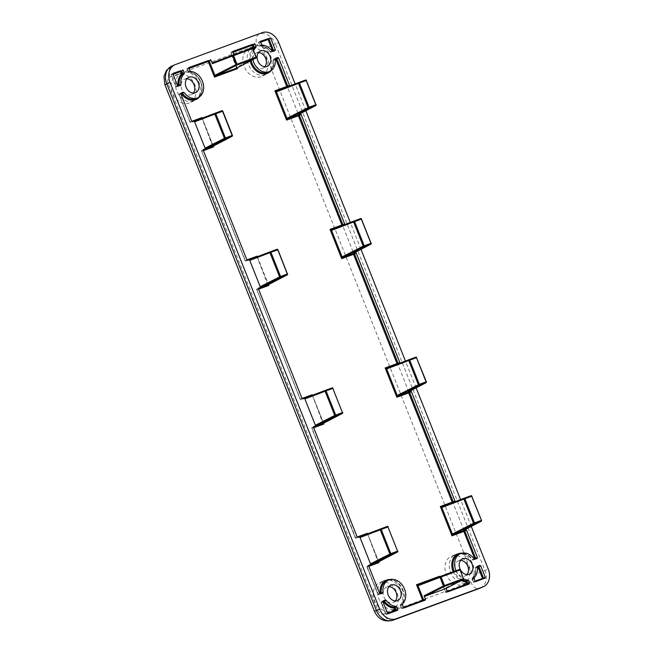 <?xml version="1.0" encoding="UTF-8"?>
<svg xmlns="http://www.w3.org/2000/svg" width="653" height="653" viewBox="0 0 653 653"><rect width="100%" height="100%" fill="white"/><g stroke="black" fill="none" stroke-linecap="round" stroke-linejoin="round"><path stroke-width="0.49" stroke-dasharray="3.27 2.45" d="M391.367 610.857A15.297 11.852 66 0 0 391.939 610.62A15.297 11.852 66 0 0 396.697 592.198A15.297 11.852 66 0 0 380.062 582.452A15.297 11.852 66 0 0 379.483 582.688A15.297 11.852 66 0 0 374.724 601.111A15.297 11.852 66 0 0 391.367 610.857M395.669 608.939A15.297 11.852 66 0 0 396.249 608.702A15.297 11.852 66 0 0 401.007 590.279A15.297 11.852 66 0 0 384.364 580.533A15.297 11.852 66 0 0 383.793 580.762A15.297 11.852 66 0 0 379.034 599.193A15.297 11.852 66 0 0 395.669 608.939M463.075 584.533A15.297 11.852 66 0 0 463.646 584.304A15.297 11.852 66 0 0 468.405 565.873A15.297 11.852 66 0 0 451.77 556.127A15.297 11.852 66 0 0 451.19 556.364A15.297 11.852 66 0 0 446.44 574.787A15.297 11.852 66 0 0 463.075 584.533M467.377 582.615A15.297 11.852 66 0 0 467.956 582.378A15.297 11.852 66 0 0 472.715 563.955A15.297 11.852 66 0 0 456.08 554.209A15.297 11.852 66 0 0 455.5 554.446A15.297 11.852 66 0 0 450.741 572.869A15.297 11.852 66 0 0 467.377 582.615M456.039 570.681A13.991 10.84 66 0 0 463.736 578.982M466.911 574.591A8.26 6.399 -114 0 1 464.969 576.011A8.26 6.399 -114 0 1 464.781 576.085A8.26 6.399 -114 0 1 455.827 570.902A8.26 6.399 -114 0 1 458.243 560.919A8.26 6.399 -114 0 1 458.675 560.739A8.26 6.399 -114 0 1 460.602 560.429M395.359 600.915A8.391 6.506 -114 0 1 393.433 602.401A8.391 6.506 -114 0 1 393.122 602.531A8.391 6.506 -114 0 1 383.988 597.185A8.391 6.506 -114 0 1 386.6 587.071A8.391 6.506 -114 0 1 386.919 586.941A8.391 6.506 -114 0 1 388.984 586.631M189.272 103.019A15.297 11.852 -114 0 1 172.637 93.273A15.297 11.852 -114 0 1 177.387 74.842A15.297 11.852 -114 0 1 177.967 74.613A15.297 11.852 -114 0 1 194.602 84.351A15.297 11.852 -114 0 1 189.843 102.782A15.297 11.852 -114 0 1 189.272 103.019M193.574 101.093A15.297 11.852 -114 0 1 176.939 91.355A15.297 11.852 -114 0 1 181.697 72.924A15.297 11.852 -114 0 1 182.277 72.687A15.297 11.852 -114 0 1 198.912 82.433A15.297 11.852 -114 0 1 194.153 100.864A15.297 11.852 -114 0 1 193.574 101.093M260.98 76.695A15.297 11.852 -114 0 1 244.344 66.949A15.297 11.852 -114 0 1 249.103 48.518A15.297 11.852 -114 0 1 249.675 48.289A15.297 11.852 -114 0 1 266.31 58.035A15.297 11.852 -114 0 1 261.551 76.458A15.297 11.852 -114 0 1 260.98 76.695M265.289 74.777A15.297 11.852 -114 0 1 248.646 65.031A15.297 11.852 -114 0 1 253.405 46.6A15.297 11.852 -114 0 1 253.984 46.371A15.297 11.852 -114 0 1 270.62 56.109A15.297 11.852 -114 0 1 265.861 74.54A15.297 11.852 -114 0 1 265.289 74.777M188.823 68.581L187.191 69.185L188.17 71.65A0.743 0.441 -87.9 0 0 188.693 72.181L190.398 71.463M275.272 59.48L273.403 59.962L275.215 59.039M258.506 52.591A8.26 6.399 66 0 0 256.58 52.901A8.26 6.399 66 0 0 256.147 53.081A8.26 6.399 66 0 0 253.731 63.063A8.26 6.399 66 0 0 262.686 68.247A8.26 6.399 66 0 0 262.873 68.173A8.26 6.399 66 0 0 264.816 66.745M186.897 78.793A8.391 6.506 66 0 0 184.823 79.103A8.391 6.506 66 0 0 184.505 79.225A8.391 6.506 66 0 0 181.893 89.339A8.391 6.506 66 0 0 191.027 94.685A8.391 6.506 66 0 0 191.345 94.563A8.391 6.506 66 0 0 193.264 93.077M212.666 62.786L233.309 55.203L234.125 55.701L233.758 54.77M289.524 85.388L289.255 86.278L286.945 87.127L287.769 87.624L298.241 113.948L297.972 114.838M344.662 223.955L344.4 224.844L342.09 225.693L342.907 226.183L353.387 252.515L353.118 253.405M471.27 526.449L460.577 499.586M416.124 387.882L405.44 361.019M360.987 249.315L350.294 222.461M305.841 110.749L295.156 83.894M408.256 391.971L408.525 391.082L398.052 364.749L397.228 364.26L399.546 363.411L399.807 362.521M463.401 530.538L463.671 529.648L453.19 503.316L452.374 502.826L454.684 501.977L454.945 501.088M445.607 588.68L445.868 587.79L446.121 588.418M252.907 59.643A13.991 10.84 -114 0 1 253.642 50.616M287.14 86.939A0.743 0.473 69.8 0 0 287.434 86.971L276.668 90.93L287.442 86.971A0.743 0.743 0 0 0 287.442 86.971A0.743 0.473 69.8 0 1 287.434 86.971L289.263 86.278L287.442 86.971A0.743 0.571 69.2 0 0 287.704 86.727M342.286 225.505A0.743 0.473 69.8 0 0 342.58 225.538L331.814 229.489L342.58 225.538A0.743 0.743 0 0 0 342.588 225.538L344.4 224.844L342.58 225.538A0.743 0.571 69.2 0 0 342.849 225.293M260.531 42.265L258.898 42.861L259.886 45.326A0.743 0.441 -87.9 0 0 260.4 45.857L262.106 45.139M272.072 51.146L270.187 51.889L271.999 51.04M236.615 68.124A0.743 0.596 62.5 0 0 236.778 67.283L236.925 67.961M201.981 117.581L202.406 118.977A0.743 0.596 69.1 0 0 201.589 118.487L201.499 118.405M212.796 146.337A0.743 0.596 62.5 0 0 212.96 145.505L213.107 146.182M212.747 146.37L202.144 118.74L222.657 111.247A0.743 0.596 69.1 0 0 221.84 110.757L192.553 121.776M257.127 256.147L257.543 257.543A0.743 0.596 69.1 0 0 256.727 257.053L256.637 256.972M267.942 284.904A0.743 0.596 62.5 0 0 268.105 284.071L268.244 284.749M267.893 284.937L257.29 257.306L277.803 249.813L287.434 274.015L268.105 284.071L257.543 257.543M370.88 244.173A0.743 0.596 62.5 0 0 371.092 243.3L353.387 252.515M342.907 226.183L361.46 219.106A0.743 0.596 69.1 0 0 360.644 218.608L342.09 225.693M315.734 105.606A0.743 0.596 62.5 0 0 315.946 104.733L298.241 113.948M287.769 87.624L306.322 80.539A0.743 0.596 69.1 0 0 305.498 80.05L286.945 87.127M255.894 58.093A0.743 0.596 62.5 0 0 256.107 57.227L236.778 67.283L231.089 52.983L232.746 52.232M234.125 55.701L252.678 48.616A0.743 0.596 69.1 0 0 251.862 48.126L233.309 55.203M232.076 136.314A0.743 0.596 62.5 0 0 232.288 135.449L212.96 145.505L202.406 118.977M287.214 274.88A0.743 0.596 62.5 0 0 287.434 274.015M257.29 257.306L256.727 257.053L276.986 249.324A0.743 0.596 -110.9 0 1 277.803 249.813M275.542 58.362L273.86 59.17A0.743 0.58 64.3 0 0 273.534 59.839A14.04 10.881 66 0 1 268.138 72.148C269.86 71.593 274.072 68.369 273.403 59.962A0.743 0.743 0 0 1 273.819 59.186L275.501 58.378M260.645 41.212L259.045 41.98A0.743 0.588 64.3 0 0 258.784 42.869L260.457 42.07M261.469 44.616L259.763 45.343A0.743 0.588 67.1 0 0 260.4 45.857A14.04 10.881 66 0 1 270.358 51.856A0.743 0.588 67.5 0 0 271.06 52.15L272.783 51.432M260.433 41.474L259.045 41.98A0.743 0.473 -110.2 0 0 258.898 42.861L259.886 45.326A14.79 11.46 -114 0 1 270.366 51.644A0.743 0.473 -110.2 0 0 271.06 52.15L273.272 51.334A0.743 0.473 69.8 0 1 273.256 51.342A0.743 0.743 0 0 0 273.289 51.334L275.076 50.591L273.272 51.334A0.743 0.571 67.6 0 0 273.476 51.179M177.543 85.6L175.828 86.31A0.743 0.588 67.5 0 0 176.645 86.808L178.84 86A0.743 0.473 69.8 0 1 178.84 86A0.743 0.743 0 0 0 178.873 85.992L180.644 85.257L178.857 85.992A0.743 0.571 67.6 0 0 179.061 85.837M173.176 73.316L171.584 74.083A0.743 0.588 64.3 0 0 171.315 74.981L172.988 74.173M188.937 67.537L187.338 68.304A0.743 0.588 64.3 0 0 187.068 69.194L188.741 68.385M189.762 70.94L188.056 71.659A0.743 0.588 67.1 0 0 188.693 72.181A14.04 10.881 66 0 1 201.271 83.56A14.04 10.881 66 0 1 196.431 98.472C198.781 97.321 200.414 95.265 201.312 92.302C202.21 89.012 201.948 85.559 200.528 81.927C196.79 75.185 192.806 71.944 188.578 72.205A0.743 0.743 0 0 1 187.909 71.732L188.17 71.65A14.79 11.46 -114 0 1 200.536 81.25A14.79 11.46 -114 0 1 199.451 96.873M181.036 93.061L179.444 93.828A0.743 0.588 64.3 0 0 179.175 94.726L180.848 93.918M258.629 288.104L257.07 288.912A0.743 0.588 62.7 0 0 256.809 289.801L258.457 288.944M246.883 259.845L245.153 260.506A0.743 0.588 69.1 0 0 245.961 261.004L247.699 260.343M203.483 149.545L201.924 150.345A0.743 0.588 62.7 0 0 201.663 151.235L203.32 150.386M191.737 121.287L190.007 121.94A0.743 0.588 69.1 0 0 190.815 122.438L190.815 122.438A0.743 0.473 -110.2 0 1 190.129 121.931L191.762 121.336M232.958 51.367L231.366 52.085A0.743 0.596 65.8 0 0 231.089 52.983L237.137 67.855M477.31 566.877L475.498 567.8L477.367 567.318M475 581.178L473.36 581.782L472.38 579.317A0.743 0.457 47.1 0 1 472.372 578.525L474.054 577.734M474.094 558.886L472.282 559.727L474.168 558.984M403.293 607.502L401.652 608.106L400.673 605.633A0.743 0.457 47.1 0 1 400.664 604.849L402.346 604.058M397.424 364.072A0.743 0.473 -110.2 0 0 397.718 364.105L386.951 368.055L397.726 364.105A0.743 0.571 -110.8 0 1 397.726 364.105L399.538 363.411L397.726 364.096A0.743 0.473 -110.2 0 0 397.726 364.105A0.743 0.743 0 0 0 397.726 364.096A0.743 0.571 -110.8 0 0 397.987 363.86M452.57 502.639A0.743 0.473 -110.2 0 0 452.864 502.671L442.097 506.622L452.864 502.663A0.743 0.571 -110.8 0 1 452.864 502.663L454.684 501.977L452.872 502.663A0.743 0.571 -110.8 0 0 453.133 502.426M439.64 577.456L439.077 577.203L418.279 584.843L459.328 569.473A0.743 0.596 -110.9 0 1 460.153 569.971L439.893 577.701L439.469 576.297L439.077 577.203A0.743 0.596 -110.9 0 1 439.893 577.701L445.452 592.067L447.248 591.251M378.528 561.882L378.389 561.196A0.743 0.596 -117.5 0 1 378.226 562.037M366.921 534.097L367.01 534.187A0.743 0.596 -110.9 0 1 367.827 534.676L378.177 562.062M357.983 537.468L387.27 526.449A0.743 0.596 -110.9 0 1 388.086 526.947L367.827 534.676L367.41 533.272M323.39 423.315L323.243 422.63A0.743 0.596 -117.5 0 1 323.08 423.47M311.783 395.538L311.873 395.62A0.743 0.596 -110.9 0 1 312.689 396.11L323.031 423.503M302.837 398.91L332.124 387.882A0.743 0.596 -110.9 0 1 332.94 388.38L312.689 396.11L312.265 394.714M397.228 364.26L415.781 357.175A0.743 0.596 -110.9 0 1 416.606 357.673L398.052 364.749M452.374 502.826L470.927 495.741A0.743 0.596 -110.9 0 1 471.744 496.231L453.19 503.316M342.36 413.447A0.743 0.596 62.5 0 0 342.572 412.574L332.94 388.38M475.572 559.025A0.743 0.571 -112.4 0 1 475.368 559.18L477.155 558.437M474.878 559.278L473.156 559.988A0.743 0.588 -112.5 0 1 472.445 559.694A14.04 10.881 -114 0 0 459.116 554.226A14.04 10.881 -114 0 0 458.806 554.348C463.581 552.707 468.079 554.503 472.282 559.727A0.743 0.743 0 0 0 473.147 559.988L477.172 558.437M467.744 584.525A0.743 0.571 -113.9 0 1 467.491 584.753L469.254 583.97M483.432 578.77A0.743 0.571 -112.4 0 1 483.22 578.925L483.236 578.917A0.743 0.473 -110.2 0 0 483.22 578.925L474.054 582.288A0.743 0.473 69.8 0 1 473.36 581.782L474.951 581.08M475.776 581.578L474.062 582.288A0.743 0.588 -112.5 0 1 473.245 581.79L472.258 579.325A0.743 0.588 -115.3 0 1 472.372 578.525A14.04 10.881 -114 0 0 475.629 567.686A0.743 0.58 -115.7 0 1 475.955 567.016L477.637 566.2M395.963 610.873A0.743 0.571 -112.4 0 1 395.759 611.028L397.546 610.294M382.944 601.756L381.27 602.564A0.743 0.588 -115.7 0 1 381.54 601.674L383.131 600.899M388.306 613.681L386.6 614.391A0.743 0.588 -112.5 0 1 385.776 613.893L387.49 613.191M404.068 607.902L402.354 608.604A0.743 0.588 -112.5 0 1 401.538 608.114L403.244 607.404M402.232 604.858L400.55 605.649A0.743 0.588 -115.3 0 1 400.664 604.849A14.04 10.881 -114 0 0 401.889 587.855A14.04 10.881 -114 0 0 387.409 580.55A14.04 10.881 -114 0 0 387.09 580.672C397.563 575.056 410.231 597.389 400.591 604.898A0.743 0.743 0 0 0 400.411 605.723L400.673 605.633A14.79 11.46 66 0 0 402.95 589.839A14.79 11.46 66 0 0 390.298 579.497M381.156 593.675A0.743 0.571 -112.4 0 1 380.952 593.838L382.723 593.104L380.96 593.83A0.743 0.473 -110.2 0 0 380.952 593.838L378.732 594.646A0.743 0.588 -112.5 0 1 377.924 594.148L379.63 593.446M258.555 289.189L256.923 289.793L300.151 399.146A0.743 0.743 0 0 0 301.098 399.571L301.098 399.571A0.743 0.588 -110.9 0 1 300.29 399.073L256.809 289.801L300.151 399.146L302.021 398.412M313.603 427.511L311.946 428.368A0.743 0.588 -117.3 0 1 312.207 427.478L313.767 426.67M357.183 537.027L355.289 537.713A0.743 0.743 0 0 0 356.244 538.137L356.244 538.137A0.743 0.588 -110.9 0 1 355.436 537.639L357.167 536.978M368.741 566.078L367.092 566.935A0.743 0.588 -117.3 0 1 367.353 566.045L368.912 565.237M448.072 591.749L446.423 592.483A0.743 0.596 -114.2 0 1 445.591 592.002L439.893 577.701M423.634 600.719A0.743 0.563 -112.4 0 1 423.43 600.874L425.25 600.123L423.438 600.866A0.743 0.473 -110.2 0 0 423.43 600.874L402.346 608.612A0.743 0.473 69.8 0 1 401.652 608.106L400.55 605.649L401.391 608.188A0.743 0.743 0 0 0 402.346 608.612A0.743 0.473 69.8 0 0 402.354 608.604L423.43 600.874A0.743 0.743 0 0 0 423.438 600.866A0.743 0.473 -110.2 0 1 423.193 600.874M462.365 579.962A14.04 10.881 -114 0 1 454.219 571.351M203.418 150.631L201.785 151.227L245.267 260.498A0.743 0.473 -110.2 0 0 245.961 261.004L256.727 257.053L245.961 261.004A0.743 0.743 0 0 1 245.006 260.58L201.663 151.235L245.006 260.58L246.899 259.902M188.97 67.512L187.297 68.32A0.743 0.743 0 0 0 186.929 69.267L187.191 69.185A0.743 0.473 -110.2 0 1 187.338 68.304L188.725 67.79M302.045 398.461L300.413 399.065A0.743 0.473 69.8 0 0 301.098 399.571L311.865 395.62L312.428 395.873M323.602 423.201L312.485 395.269M367.574 534.432L356.244 538.137A0.743 0.473 69.8 0 1 355.55 537.631L312.069 428.352L313.701 427.756M378.748 561.768L367.631 533.836M379.679 593.544L378.046 594.14L367.206 566.918L368.839 566.322M447.321 591.398L445.713 591.985L439.64 576.713M475.131 559.18A0.743 0.473 -110.2 0 0 475.351 559.18L473.147 559.988A0.743 0.473 69.8 0 1 472.462 559.482A14.79 11.46 66 0 0 462.006 553.173M453.239 571.71A14.79 11.46 66 0 0 461.23 580.55M275.256 58.656L273.86 59.17A0.743 0.473 -110.2 0 0 273.713 60.052A14.79 11.46 -114 0 1 271.158 70.548M250.213 61.047A14.79 11.46 -114 0 1 252.695 48.346M232.803 52.387L231.211 52.966A0.743 0.473 -110.2 0 1 231.366 52.085L232.762 51.571M180.93 94.114L179.297 94.709L189.868 122.013A0.743 0.743 0 0 0 190.815 122.438L201.581 118.487L202.144 118.74M202.201 118.136L213.319 146.076M257.347 256.702L268.465 284.635M252.678 48.616L256.107 57.227M306.322 80.539L315.946 104.733M203.532 149.513L201.875 150.37A0.743 0.743 0 0 0 201.524 151.308L201.785 151.227A0.743 0.473 -110.2 0 1 201.924 150.345L203.279 149.855M222.657 111.247L232.288 135.449M361.46 219.106L371.092 243.3M258.678 288.079L257.013 288.936A0.743 0.743 0 0 0 256.662 289.875L256.923 289.793A0.743 0.473 -110.2 0 1 257.07 288.912L258.417 288.414M173.069 74.369L171.437 74.964A0.743 0.473 -110.2 0 1 171.584 74.083L172.972 73.577M178.62 86A0.743 0.473 69.8 0 0 178.84 86L176.645 86.808A0.743 0.743 0 0 1 175.681 86.384L171.315 74.981L175.681 86.384L177.583 85.698M173.216 73.299L171.543 74.099A0.743 0.743 0 0 0 171.176 75.046L175.951 86.302A0.743 0.473 -110.2 0 0 176.637 86.808L178.359 86.098M253.111 49.285A14.04 10.881 66 0 0 251.168 60.549M188.056 71.659L187.068 69.194L188.056 71.659M181.077 93.044L179.404 93.844A0.743 0.743 0 0 0 179.036 94.799L179.297 94.709A0.743 0.473 -110.2 0 1 179.444 93.828L180.832 93.322M190.007 121.94L179.175 94.726L190.007 121.94M374.471 611.347L377.752 610.294L168.213 83.747A5.599 4.334 -114 0 1 170.221 77.054L257.143 45.147A5.599 4.334 -114 0 1 263.281 48.853L472.821 575.399L488.232 569.065M377.752 610.294A5.599 4.334 66 0 0 383.899 613.991L470.813 582.092A5.599 4.334 66 0 0 472.821 575.399M262.31 32.65L175.388 64.557M480.208 588.124A14.921 11.566 -114 0 0 484.999 570.502L275.46 43.955L278.692 42.518M170.221 77.054A9.33 5.885 -110.2 0 1 172.163 65.994A14.921 11.566 66 0 0 171.6 66.222M263.281 48.853L275.46 43.955A14.921 11.566 66 0 0 259.078 34.087A9.33 5.885 69.8 0 0 257.143 45.147M164.931 84.8L168.213 83.747M260.678 41.188L259.004 41.996A0.743 0.743 0 0 0 258.637 42.943L259.616 45.416A0.743 0.743 0 0 0 260.286 45.881C264.032 46.11 267.338 48.11 270.187 51.889A0.743 0.743 0 0 0 271.052 52.15L273.256 51.342A0.743 0.473 69.8 0 1 273.036 51.342M313.815 426.646L312.158 427.503A0.743 0.743 0 0 0 311.808 428.441L355.289 537.713L312.069 428.352A0.743 0.473 69.8 0 1 312.207 427.478L313.562 426.98M445.868 587.79L463.573 578.574L460.153 569.971M463.671 529.648L481.375 520.433L471.744 496.231M367.827 534.676L378.389 561.196L397.71 551.14L388.086 526.947M368.7 565.547L367.353 566.045A0.743 0.473 69.8 0 0 367.206 566.918L377.777 594.222L366.945 567.008A0.743 0.743 0 0 1 367.296 566.069L368.961 565.204M408.525 391.082L426.229 381.866L416.606 357.673M312.689 396.11L323.243 422.63L342.572 412.574M473.939 578.534L472.119 579.399L473.099 581.864A0.743 0.743 0 0 0 474.054 582.288A0.743 0.473 69.8 0 0 474.062 582.288L483.22 578.925A0.743 0.743 0 0 0 483.236 578.917A0.743 0.473 -110.2 0 1 482.991 578.925M477.351 566.502L475.955 567.016A0.743 0.473 69.8 0 0 475.808 567.898A14.79 11.46 66 0 1 472.38 579.317L472.119 579.399A0.743 0.743 0 0 1 472.307 578.574C474.927 576.028 475.988 572.436 475.498 567.8A0.743 0.743 0 0 1 475.915 567.033L477.596 566.224M387.539 613.289L385.637 613.967A0.743 0.743 0 0 0 386.584 614.391A0.743 0.473 69.8 0 0 386.6 614.391L395.759 611.028A0.743 0.473 -110.2 0 0 395.759 611.028L386.584 614.391A0.743 0.473 69.8 0 1 385.899 613.885L381.393 602.556L383.017 601.952M383.172 600.882L381.499 601.691A0.743 0.743 0 0 0 381.123 602.637L385.637 613.967L381.393 602.556A0.743 0.473 69.8 0 1 381.54 601.674L382.919 601.16M446.423 592.483L467.491 584.753A0.743 0.473 -110.2 0 1 467.475 584.761L446.399 592.491A0.743 0.473 69.8 0 1 445.713 591.985L445.452 592.067A0.743 0.743 0 0 0 446.399 592.491M380.454 593.936L380.952 593.838A0.743 0.743 0 0 0 380.96 593.83A0.743 0.473 -110.2 0 1 380.715 593.838M470.813 582.092A9.33 5.885 -110.2 0 0 479.171 588.524M392.494 620.35A9.33 5.885 69.8 0 1 383.899 613.991M395.53 611.037A0.743 0.473 -110.2 0 0 395.751 611.037A0.743 0.743 0 0 0 395.775 611.02L397.563 610.286M467.181 584.729A0.743 0.473 -110.2 0 0 467.475 584.761A0.743 0.743 0 0 0 467.524 584.737L469.278 583.962M378.74 594.646A0.743 0.473 69.8 0 1 378.046 594.14L377.777 594.222A0.743 0.743 0 0 0 378.732 594.646M396.249 608.702L391.939 610.62M467.956 582.378L463.646 584.304M464.969 576.011L469.327 574.216M393.433 602.401L397.742 600.482M181.697 72.924L177.387 74.842M253.405 46.6L249.103 48.518M256.147 53.081L260.4 51.04M184.505 79.225L188.815 77.307M191.345 94.563L195.647 92.636M262.873 68.173L267.232 66.369M265.861 74.54L261.551 76.458M194.153 100.864L189.843 102.782M236.566 68.149L230.95 53.056A0.743 0.743 0 0 1 231.342 52.093L232.99 51.358M386.6 587.071L390.91 585.145M458.243 560.919L462.495 558.886M455.5 554.446L451.19 556.364M383.793 580.762L379.483 582.688"/><path stroke-width="0.98" d="M424.14 595.765L424.956 596.262L444.334 586.435A0.743 0.563 -116.9 0 1 443.518 585.937L424.14 595.765L425.519 599.234L425.25 600.123L404.068 607.902L403.244 607.404L402.346 604.058A13.991 10.84 66 0 0 403.595 587.12A13.991 10.84 66 0 0 389.155 579.823A13.991 10.84 66 0 0 388.845 579.946A13.991 10.84 66 0 0 383.05 592.426L379.679 593.544M477.172 558.437L474.878 559.278L474.168 558.984A13.991 10.84 66 0 0 460.863 553.499A13.991 10.84 66 0 0 460.553 553.622A13.991 10.84 66 0 0 456.039 570.681M463.736 578.982A13.991 10.84 66 0 0 467.866 580.003L466.111 580.827A0.743 0.441 -87.9 0 0 465.785 581.733L466.789 584.247L447.321 591.398M462.936 558.699A8.391 6.506 -114 0 1 472.095 564.127A8.391 6.506 -114 0 1 469.327 574.216A8.391 6.506 -114 0 1 469.14 574.289A8.391 6.506 -114 0 1 460.039 569.024A8.391 6.506 -114 0 1 462.495 558.886A8.391 6.506 -114 0 1 462.936 558.699M460.602 560.429A8.26 6.399 -114 0 1 467.581 565.808A8.26 6.399 -114 0 1 466.911 574.591M391.22 585.023A8.391 6.506 -114 0 1 400.354 590.369A8.391 6.506 -114 0 1 397.742 600.482A8.391 6.506 -114 0 1 397.424 600.605A8.391 6.506 -114 0 1 388.298 595.258A8.391 6.506 -114 0 1 390.91 585.145A8.391 6.506 -114 0 1 391.22 585.023M388.984 586.631A8.391 6.506 -114 0 1 395.963 592.083A8.391 6.506 -114 0 1 395.359 600.915M210.201 59.717L211.017 60.215L209.221 61.064A0.743 0.563 64.6 0 0 208.413 60.566L189.011 67.496L188.741 68.385L190.398 71.463A13.991 10.84 -114 0 1 202.952 82.784A13.991 10.84 -114 0 1 198.137 97.656A13.991 10.84 -114 0 1 197.402 97.966A13.991 10.84 -114 0 1 184.097 92.481L180.93 94.114M275.215 59.039L275.542 58.362L275.215 59.039A13.991 10.84 -114 0 1 269.844 71.332A13.991 10.84 -114 0 1 269.109 71.642A13.991 10.84 -114 0 1 252.907 59.643M260.841 50.861A8.391 6.506 66 0 0 260.4 51.04A8.391 6.506 66 0 0 257.951 61.178A8.391 6.506 66 0 0 267.044 66.443A8.391 6.506 66 0 0 267.232 66.369A8.391 6.506 66 0 0 270.007 56.289A8.391 6.506 66 0 0 260.841 50.861M189.133 77.176A8.391 6.506 66 0 0 188.815 77.307A8.391 6.506 66 0 0 186.203 87.42A8.391 6.506 66 0 0 195.337 92.767A8.391 6.506 66 0 0 195.647 92.636A8.391 6.506 66 0 0 198.259 82.531A8.391 6.506 66 0 0 189.133 77.176M203.532 149.513L203.32 150.386L246.883 259.845L247.699 260.343L270.22 251.805A0.743 0.563 69.2 0 0 269.967 252.687L249.74 260.384L250.009 259.494L276.986 249.324A0.743 0.473 69.8 0 1 277.672 249.83L270.922 252.303L280.553 276.505L287.304 274.023L277.803 249.813M258.678 288.079L258.457 288.944L302.021 398.412L302.837 398.91L305.147 398.061L304.886 398.95L315.358 425.283L316.174 425.772L313.815 426.646M399.538 363.411L399.807 362.521L356.244 253.054L354.514 253.935A0.743 0.571 63 0 0 353.689 253.446L355.428 252.556L356.244 253.054M342.849 225.293A0.743 0.571 69.2 0 0 342.858 224.64L344.662 223.955L301.106 114.487L299.376 115.369A0.743 0.571 63 0 0 298.543 114.879L300.282 113.997L301.106 114.487M193.264 93.077A8.391 6.506 66 0 0 193.868 84.245A8.391 6.506 66 0 0 186.897 78.793M264.816 66.745A8.26 6.399 66 0 0 265.485 57.962A8.26 6.399 66 0 0 258.506 52.591M211.017 60.215L212.396 63.676L212.666 62.786L232.884 55.089A0.743 0.563 69.2 0 0 232.623 55.978L212.396 63.676M233.758 54.77L232.958 51.367M298.078 114.789L300.282 113.997M203.483 149.545L205.891 148.639L205.075 148.149L194.602 121.817L194.863 120.927L192.553 121.776L191.737 121.287L180.848 93.918L181.036 93.061M353.216 253.356L355.428 252.556M258.629 288.104L261.037 287.206L260.221 286.716L249.74 260.384M295.156 83.894L278.692 42.518A14.921 11.566 66 0 0 262.31 32.65L175.388 64.557A14.921 11.566 66 0 0 174.833 64.786A14.921 11.566 66 0 0 170.041 82.4L379.581 608.947L374.471 611.347L164.931 84.8L163.96 76.483L166.442 70.418L171.6 66.222A14.921 11.566 66 0 0 166.809 83.837L376.348 610.384A14.921 11.566 -114 0 0 392.731 620.252L395.955 618.815A14.921 11.566 -114 0 1 379.581 608.947M471.27 526.449L488.232 569.065A14.921 11.566 -114 0 1 483.44 586.68A14.921 11.566 -114 0 1 482.877 586.908L395.955 618.815M460.577 499.586L416.124 387.882M405.44 361.019L360.987 249.315M350.294 222.461L305.841 110.749M410.566 391.123L408.827 392.012A0.743 0.571 -117 0 1 409.66 392.502L411.39 391.62L410.566 391.123L408.362 391.922M411.39 391.62L454.945 501.088L453.141 501.773A0.743 0.571 -110.8 0 1 453.133 502.426M454.684 501.977L454.945 501.088M465.711 529.689L463.973 530.579A0.743 0.571 -117 0 1 464.797 531.069L466.528 530.179L465.711 529.689L463.499 530.481M466.528 530.179L477.416 557.548L475.629 558.282A0.743 0.571 -112.4 0 1 475.572 559.025M477.155 558.437L477.416 557.548M462.365 579.962A14.04 10.881 -114 0 0 466.111 580.827A0.743 0.571 -115.1 0 1 466.756 581.35L468.503 580.525L467.866 580.003M468.503 580.525L469.523 583.08L467.752 583.864A0.743 0.571 -113.9 0 1 467.744 584.525M469.523 583.08L469.278 583.962M469.254 583.97L448.072 591.749L447.248 591.251L446.121 588.418M424.956 596.262L445.705 588.631M382.723 593.104L383.05 592.426L382.723 593.104L380.454 593.936L379.63 593.446L368.741 566.078L368.961 565.204M313.767 426.67L313.603 427.511L357.167 536.978L357.983 537.468L360.285 536.627L360.023 537.517L370.504 563.841L371.32 564.339L368.912 565.237M205.075 148.149L224.452 138.322L214.821 114.128L215.784 113.744L225.407 137.938L232.158 135.457L222.534 111.263L215.784 113.744A0.743 0.473 -110.2 0 0 215.09 113.23A0.743 0.563 69.2 0 0 215.082 113.238L194.863 120.927L215.082 113.238A0.743 0.563 69.2 0 0 214.821 114.128L194.602 121.817M181.077 93.044L183.387 92.187L184.097 92.481M254.205 43.563L255.021 44.061L253.25 44.845A0.743 0.571 66.1 0 0 252.442 44.347L233.015 51.342M256.033 46.616L255.919 47.408L254.139 48.159A0.743 0.571 67.2 0 0 254.254 47.359L256.033 46.616L255.021 44.061M253.642 50.616A13.991 10.84 -114 0 1 255.919 47.408M277.811 57.529L278.635 58.019L276.88 58.86A0.743 0.571 64.5 0 0 276.064 58.362L277.811 57.529L275.468 58.395M287.704 86.727A0.743 0.571 69.2 0 0 287.72 86.074L289.524 85.388L278.635 58.019M289.524 85.388L289.255 86.278M344.662 223.955L344.4 224.844M260.678 41.188L260.457 42.07L262.106 45.139A13.991 10.84 -114 0 1 272.072 51.146L272.783 51.432L275.06 50.599L275.321 49.71L270.775 38.274L269.028 39.115A0.743 0.571 64.5 0 0 268.212 38.617L260.645 41.212M269.958 37.784L270.775 38.274M173.216 73.299L172.988 74.173L177.543 85.6L178.359 86.098L180.628 85.265L180.954 84.588A13.991 10.84 -114 0 1 184.211 73.732L182.432 74.483A0.743 0.457 47.1 0 1 181.575 74.075L180.595 71.601L173.069 74.369M182.497 69.887L183.313 70.385L181.567 71.218A0.743 0.571 64.5 0 0 180.742 70.72L173.176 73.316M177.583 85.698L179.183 85.323A14.04 10.881 66 0 1 182.432 74.483A0.743 0.571 67.2 0 0 182.546 73.683L184.326 72.932L183.313 70.385M184.326 72.932L184.211 73.732M179.061 85.837A0.743 0.571 67.6 0 0 179.183 85.323L180.954 84.588L180.628 85.265M477.563 566.241L479.906 565.367L478.159 566.2A0.743 0.571 -115.5 0 1 478.975 566.698L480.73 565.865L485.277 577.293L485.024 578.183L475.776 581.578L474.951 581.08L474.054 577.734A13.991 10.84 66 0 0 477.31 566.877L477.637 566.2L477.31 566.877M480.73 565.865L479.906 565.367M397.563 610.286L388.306 613.681L387.49 613.191L382.944 601.756L383.172 600.882M383.131 600.899L385.482 600.034L383.744 600.858A0.743 0.571 -115.5 0 1 384.454 601.152L386.192 600.319L385.482 600.034M386.192 600.319A13.991 10.84 66 0 0 396.159 606.327L394.404 607.151A0.743 0.441 -87.9 0 0 394.077 608.057L395.057 610.522L387.539 613.289M383.017 601.952L384.454 601.152A14.04 10.881 -114 0 0 394.404 607.151A0.743 0.571 -115.1 0 1 395.041 607.665L396.795 606.849L396.159 606.327M396.795 606.849L397.816 609.396L396.028 610.139A0.743 0.571 -112.4 0 1 395.963 610.873M397.546 610.294L397.816 609.396M353.118 253.405L370.822 244.198L364.072 246.671A0.743 0.473 69.8 0 0 364.211 245.797L363.256 246.181L353.624 221.979L354.587 221.596L364.211 245.797L370.961 243.316L361.338 219.122L354.587 221.596A0.743 0.473 69.8 0 0 353.893 221.089L360.644 218.608L353.893 221.089A0.743 0.743 0 0 0 353.885 221.089L331.814 229.489L353.885 221.089A0.743 0.563 69.2 0 0 353.624 221.979L331.544 230.378L342.107 256.907L363.256 246.181A0.743 0.563 63.1 0 0 364.072 246.671L342.923 257.396L341.699 258.678L342.107 256.907A0.743 0.563 63.1 0 0 342.923 257.396L353.689 253.446A0.743 0.473 69.8 0 0 353.551 254.319L341.699 258.678L330.034 229.383L331.814 229.489A0.743 0.563 69.2 0 0 331.544 230.378L330.034 229.383L341.894 225.032L298.405 115.761L286.553 120.111L286.961 118.34A0.743 0.563 63.1 0 0 287.777 118.83L286.553 120.111L274.897 90.816L276.676 90.922A0.743 0.563 69.2 0 0 276.668 90.93L276.668 90.93A0.743 0.563 69.2 0 0 276.407 91.82L274.897 90.816L286.749 86.465L275.917 59.243L275.272 59.48M253.111 49.285A14.04 10.881 66 0 1 254.139 48.159A0.743 0.457 47.1 0 1 253.291 47.751L252.287 45.237L232.803 52.387M236.778 67.283L237.455 68.655L236.508 68.173A0.743 0.596 62.5 0 0 236.566 68.149L236.566 68.149A0.743 0.596 62.5 0 0 236.615 68.124M237.137 67.855L237.455 68.655L214.486 77.087L208.266 61.447L209.221 61.064L214.894 75.315L236.043 64.59A0.743 0.563 63.1 0 0 236.868 65.08L215.71 75.805L214.486 77.087L214.894 75.315A0.743 0.563 63.1 0 0 215.71 75.805L236.508 68.173L255.837 58.117A0.743 0.596 62.5 0 0 255.894 58.093L236.566 68.149M201.589 118.487L201.981 117.581L202.022 118.209M212.96 145.505L213.637 146.876L212.69 146.394A0.743 0.596 62.5 0 0 212.747 146.37L212.747 146.37A0.743 0.596 62.5 0 0 212.796 146.337M256.727 257.053L257.127 256.147L257.16 256.768M268.105 284.071L268.783 285.443L267.836 284.961A0.743 0.596 62.5 0 0 267.942 284.904M370.88 244.173A0.743 0.743 0 0 0 371.222 243.234L370.961 243.316A0.743 0.473 69.8 0 1 370.822 244.198A0.743 0.596 62.5 0 0 370.88 244.173L353.167 253.38M297.972 114.838L315.685 105.631L308.934 108.104A0.743 0.473 69.8 0 0 309.073 107.231L308.11 107.614L298.486 83.413L299.441 83.029L309.073 107.231L315.823 104.749L306.192 80.556L299.441 83.029A0.743 0.473 69.8 0 0 298.756 82.523L305.498 80.05A0.743 0.473 69.8 0 1 305.506 80.041L298.756 82.523A0.743 0.743 0 0 0 298.748 82.523A0.743 0.473 69.8 0 1 298.756 82.523L276.668 90.93L298.748 82.523A0.743 0.563 69.2 0 0 298.486 83.413L276.407 91.82L286.961 118.34L308.11 107.614A0.743 0.563 63.1 0 0 308.934 108.104L287.777 118.83L298.543 114.879A0.743 0.473 69.8 0 0 298.405 115.761L299.376 115.369L342.858 224.64L341.894 225.032A0.743 0.473 69.8 0 0 342.286 225.505M315.734 105.606A0.743 0.743 0 0 0 316.085 104.668L315.823 104.749A0.743 0.473 69.8 0 1 315.685 105.631A0.743 0.596 62.5 0 0 315.734 105.606L298.029 114.822M203.279 149.855L212.69 146.394L232.019 136.338A0.743 0.596 62.5 0 0 232.076 136.314L212.747 146.37M232.288 135.449L232.158 135.457A0.743 0.473 -110.2 0 1 232.019 136.338L225.269 138.82A0.743 0.473 -110.2 0 0 225.407 137.938L224.452 138.322A0.743 0.563 63.1 0 0 225.269 138.82L205.891 148.639M260.221 286.716L279.598 276.888A0.743 0.563 63.1 0 0 280.415 277.378L261.037 287.206M258.417 288.414L267.836 284.961L287.165 274.905A0.743 0.596 62.5 0 0 287.214 274.88L267.885 284.937M273.476 51.179A0.743 0.571 67.6 0 0 273.534 50.444L275.321 49.71M198.137 97.656L196.431 98.472A14.04 10.881 66 0 1 195.688 98.783A14.04 10.881 66 0 1 182.358 93.314A0.743 0.571 64.5 0 0 181.648 93.02L183.387 92.187M386.96 368.055L385.18 367.949L386.69 368.945A0.743 0.563 -110.8 0 1 386.951 368.055L386.951 368.055A0.743 0.563 -110.8 0 1 386.96 368.055L409.031 359.656A0.743 0.473 -110.2 0 0 409.031 359.656L386.951 368.055M397.244 395.473L396.836 397.236L398.061 395.963A0.743 0.563 -116.9 0 1 397.244 395.473L386.69 368.945L408.77 360.546A0.743 0.563 -110.8 0 1 409.031 359.656A0.743 0.743 0 0 0 409.031 359.656L415.79 357.175L409.039 359.648A0.743 0.473 -110.2 0 1 409.725 360.162L416.475 357.681L426.107 381.883L419.357 384.356L409.725 360.162L408.77 360.546L418.393 384.739L397.244 395.473M442.097 506.622L440.318 506.508L441.828 507.512A0.743 0.563 -110.8 0 1 442.097 506.622L464.169 498.223A0.743 0.563 -110.8 0 1 464.177 498.223L442.097 506.622M397.424 364.072A0.743 0.473 -110.2 0 1 397.032 363.599L353.551 254.319L354.514 253.935L398.004 363.207L385.18 367.949L396.836 397.236L408.688 392.886L452.178 502.157L440.318 506.508L451.982 535.803L463.834 531.452A0.743 0.473 -110.2 0 1 463.973 530.579L453.206 534.529L474.356 523.804A0.743 0.563 -116.9 0 1 473.539 523.306L452.382 534.032L451.982 535.803L453.206 534.529A0.743 0.563 -116.9 0 1 452.382 534.032L441.828 507.512L463.908 499.112A0.743 0.563 -110.8 0 1 464.169 498.223A0.743 0.473 -110.2 0 1 464.177 498.215A0.743 0.743 0 0 0 464.169 498.223M439.493 576.77L439.077 577.203M418.279 584.843L416.508 584.729L418.01 585.733A0.743 0.563 -110.8 0 1 418.279 584.843L440.351 576.444A0.743 0.563 -110.8 0 1 440.359 576.436L418.279 584.843M378.226 562.037A0.743 0.596 -117.5 0 1 378.12 562.086L379.067 562.568L378.389 561.196M367.443 533.901L367.41 533.272L367.01 534.178M323.08 423.47A0.743 0.596 -117.5 0 1 322.974 423.528L323.921 424.001L323.243 422.63M312.305 395.334L312.265 394.714L311.873 395.62M452.57 502.639A0.743 0.473 -110.2 0 1 452.178 502.157L453.141 501.773L409.66 392.502L408.688 392.886A0.743 0.473 -110.2 0 1 408.827 392.012L398.061 395.963L419.218 385.237A0.743 0.563 -116.9 0 1 418.393 384.739L419.357 384.356A0.743 0.473 -110.2 0 1 419.218 385.237L425.968 382.756L408.256 391.971M426.229 381.866A0.743 0.596 -117.5 0 1 425.968 382.756A0.743 0.473 -110.2 0 0 426.107 381.883L426.229 381.866M463.45 530.514L481.163 521.298A0.743 0.743 0 0 0 481.506 520.359L481.375 520.433A0.743 0.596 -117.5 0 1 481.106 521.323L463.401 530.538M425.519 599.234L423.683 599.985L418.01 585.733L440.089 577.334A0.743 0.563 -110.8 0 1 440.351 576.444A0.743 0.743 0 0 0 440.351 576.444L459.328 569.473A0.743 0.473 -110.2 0 0 459.328 569.473L440.359 576.436A0.743 0.473 -110.2 0 1 441.053 576.95L460.022 569.979L463.45 578.591L444.473 585.553L441.053 576.95L440.089 577.334L443.518 585.937L444.473 585.553A0.743 0.473 -110.2 0 1 444.334 586.435L463.312 579.472L445.607 588.68M445.656 588.655L463.361 579.448A0.743 0.743 0 0 0 463.712 578.509L463.573 578.574A0.743 0.596 -117.5 0 1 463.312 579.472A0.743 0.473 -110.2 0 0 463.45 578.591L460.153 569.971M378.177 562.062A0.743 0.596 -117.5 0 1 378.169 562.07L397.497 552.005A0.743 0.596 -117.5 0 1 397.448 552.03L378.12 562.086L368.7 565.547M397.71 551.14A0.743 0.596 -117.5 0 1 397.497 552.005A0.743 0.743 0 0 0 397.848 551.075L397.71 551.14M371.32 564.339L390.698 554.511A0.743 0.563 -116.9 0 1 389.874 554.022L370.504 563.841M360.023 537.517L380.25 529.82A0.743 0.563 -110.8 0 1 380.519 528.93L380.519 528.93A0.743 0.473 69.8 0 1 381.205 529.436L387.955 526.955L397.587 551.156L390.837 553.63L381.205 529.436L380.25 529.82L389.874 554.022L390.837 553.63A0.743 0.473 69.8 0 1 390.698 554.511L397.448 552.03A0.743 0.473 69.8 0 0 397.587 551.156L387.955 526.955A0.743 0.473 69.8 0 0 387.27 526.449L380.519 528.93L387.27 526.449A0.743 0.743 0 0 1 388.217 526.873L388.086 526.947M304.886 398.95L325.104 391.253A0.743 0.563 -110.8 0 1 325.374 390.363L305.147 398.061L325.374 390.363A0.743 0.743 0 0 0 325.365 390.363A0.743 0.473 -110.2 0 1 326.067 390.869L332.818 388.396L342.441 412.59L335.691 415.071L326.067 390.869L325.104 391.253L334.736 415.455L315.358 425.283M316.174 425.772L335.552 415.945A0.743 0.563 -116.9 0 1 334.736 415.455L335.691 415.071A0.743 0.473 -110.2 0 1 335.552 415.945L342.303 413.471A0.743 0.596 62.5 0 0 342.36 413.447A0.743 0.743 0 0 0 342.711 412.508L342.572 412.574M323.031 423.503L342.36 413.447M485.277 577.293L483.489 578.027A0.743 0.571 -112.4 0 1 483.432 578.77M388.845 579.946L387.09 580.672A14.04 10.881 -114 0 0 381.27 593.169A0.743 0.571 -112.4 0 1 381.156 593.675M399.807 362.521L398.004 363.207A0.743 0.571 -110.8 0 1 397.987 363.86M439.64 576.713L439.469 576.297L416.508 584.729L422.728 600.368L423.683 599.985A0.743 0.563 -112.4 0 1 423.634 600.719M454.219 571.351A14.04 10.881 -114 0 1 458.806 554.348L460.553 553.622M251.168 60.549A14.04 10.881 66 0 0 267.404 72.459A14.04 10.881 66 0 0 268.138 72.148L269.844 71.332M188.725 67.79L208.413 60.566A0.743 0.473 69.8 0 0 208.266 61.447L188.823 68.581M268.465 284.635L268.783 285.443L258.555 289.189M312.485 395.269L312.265 394.714L302.045 398.461M313.701 427.756L323.921 424.001L323.602 423.201M367.631 533.836L367.41 533.272L357.183 537.027M368.839 566.322L379.067 562.568L378.748 561.768M390.298 579.497A14.79 11.46 66 0 0 380.25 593.332A0.743 0.473 -110.2 0 0 380.715 593.838M423.193 600.874A0.743 0.473 -110.2 0 1 422.728 600.368L403.293 607.502M462.006 553.173A14.79 11.46 66 0 0 453.239 571.71M461.23 580.55A14.79 11.46 66 0 0 465.785 581.733L466.756 581.35L467.752 583.864L466.789 584.247A0.743 0.473 -110.2 0 0 467.181 584.729M475.131 559.18A0.743 0.473 -110.2 0 1 474.666 558.674L475.629 558.282L464.797 531.069L463.834 531.452L474.666 558.674L474.094 558.886M271.158 70.548A14.79 11.46 -114 0 1 259.437 72.85A14.79 11.46 -114 0 1 250.213 61.047M252.695 48.346A14.79 11.46 -114 0 1 253.291 47.751L254.254 47.359L253.25 44.845L252.287 45.237A0.743 0.473 69.8 0 1 252.442 44.347L232.762 51.571M199.451 96.873A14.79 11.46 -114 0 1 181.501 93.901A0.743 0.473 69.8 0 1 181.648 93.02L180.832 93.322M191.762 121.336L201.981 117.581L202.201 118.136M213.319 146.076L213.637 146.876L203.418 150.631M246.899 259.902L257.127 256.147L257.347 256.702M212.658 62.786L232.884 55.089A0.743 0.743 0 0 0 232.884 55.089L251.862 48.126A0.743 0.473 69.8 0 1 252.556 48.632L233.578 55.595L237.006 64.206L255.976 57.244L252.817 48.551A0.743 0.743 0 0 0 251.862 48.126L232.892 55.089A0.743 0.473 69.8 0 1 233.578 55.595L232.623 55.978L236.043 64.59L237.006 64.206A0.743 0.473 69.8 0 1 236.868 65.08L255.837 58.117A0.743 0.473 69.8 0 0 255.976 57.244L256.107 57.227M215.098 113.23L221.84 110.757L215.09 113.23A0.743 0.743 0 0 0 215.082 113.238M287.214 274.88A0.743 0.743 0 0 0 287.565 273.942L287.304 274.023A0.743 0.473 69.8 0 1 287.165 274.905L280.415 277.378A0.743 0.473 69.8 0 0 280.553 276.505L279.598 276.888L269.967 252.687L270.922 252.303A0.743 0.473 69.8 0 0 270.236 251.797L270.236 251.797A0.743 0.743 0 0 0 270.228 251.797L276.986 249.324A0.743 0.743 0 0 1 277.933 249.748L287.434 274.015M260.433 41.474L268.212 38.617A0.743 0.473 69.8 0 0 268.056 39.498L260.531 42.265M269.028 39.115L273.534 50.444L272.57 50.836L268.056 39.498L269.028 39.115M172.972 73.577L180.742 70.72A0.743 0.473 69.8 0 0 180.595 71.601L181.567 71.218L182.546 73.683L181.575 74.075A14.79 11.46 -114 0 0 178.155 85.494A0.743 0.473 69.8 0 0 178.62 86M275.256 58.656L276.064 58.362A0.743 0.473 69.8 0 0 275.917 59.243L276.88 58.86L287.72 86.074L286.749 86.465A0.743 0.473 69.8 0 0 287.14 86.939M170.041 82.4L164.931 84.8M271.999 51.04L272.57 50.836A0.743 0.473 69.8 0 0 273.036 51.342M360.644 218.608L360.644 218.608A0.743 0.473 69.8 0 1 361.338 219.122L361.599 219.033A0.743 0.743 0 0 0 360.644 218.608M361.46 219.106L371.092 243.3M305.506 80.041A0.743 0.473 69.8 0 1 306.192 80.556L306.453 80.466A0.743 0.743 0 0 0 305.506 80.041M306.322 80.539L315.946 104.733M252.678 48.616L256.245 57.154A0.743 0.743 0 0 1 255.894 58.093M232.076 136.314A0.743 0.743 0 0 0 232.427 135.375L222.795 111.181A0.743 0.743 0 0 0 221.84 110.757A0.743 0.473 -110.2 0 1 222.534 111.263L222.657 111.247M464.185 498.215L470.927 495.741A0.743 0.743 0 0 1 471.882 496.166L471.621 496.247A0.743 0.473 -110.2 0 0 470.927 495.741L464.177 498.215A0.743 0.473 -110.2 0 1 464.871 498.729L463.908 499.112L473.539 523.306L474.494 522.922A0.743 0.473 -110.2 0 1 474.356 523.804L481.106 521.323A0.743 0.473 -110.2 0 0 481.245 520.449L474.494 522.922L464.871 498.729L471.621 496.247L481.506 520.359L471.744 496.231M380.503 528.93L360.293 536.627L380.511 528.93A0.743 0.743 0 0 1 380.519 528.93M332.94 388.38L333.079 388.306A0.743 0.743 0 0 0 332.124 387.882L332.124 387.882A0.743 0.473 -110.2 0 1 332.818 388.396L342.441 412.59A0.743 0.473 -110.2 0 1 342.303 413.471L322.974 423.528L313.562 426.98M325.374 390.363L332.124 387.882L325.382 390.363M477.367 567.318L478.012 567.082A0.743 0.473 -110.2 0 1 478.159 566.2L477.351 566.502M482.991 578.925A0.743 0.473 -110.2 0 1 482.526 578.419L483.489 578.027L478.975 566.698L478.012 567.082L482.526 578.419L475 581.178M395.53 611.037A0.743 0.473 -110.2 0 1 395.057 610.522L396.028 610.139L395.041 607.665L394.077 608.057A14.79 11.46 66 0 1 383.597 601.74A0.743 0.473 -110.2 0 1 383.744 600.858L382.919 601.16M482.877 586.908L392.731 620.252A9.33 5.885 69.8 0 1 392.494 620.35L479.416 588.443A9.33 5.885 -110.2 0 0 479.645 588.353A14.921 11.566 -114 0 0 480.208 588.124L483.44 586.68M479.171 588.524A9.33 5.885 -110.2 0 0 479.416 588.443L480.208 588.124M408.313 391.947L426.017 382.731A0.743 0.743 0 0 0 426.368 381.801L416.475 357.681A0.743 0.473 -110.2 0 0 415.781 357.175A0.743 0.743 0 0 1 416.736 357.599L416.606 357.673M460.022 569.979A0.743 0.473 -110.2 0 0 459.337 569.473A0.743 0.743 0 0 1 460.283 569.898L460.022 569.979M174.833 64.786L171.6 66.222M392.494 620.35C384.242 622.276 378.234 619.273 374.471 611.347"/></g></svg>
